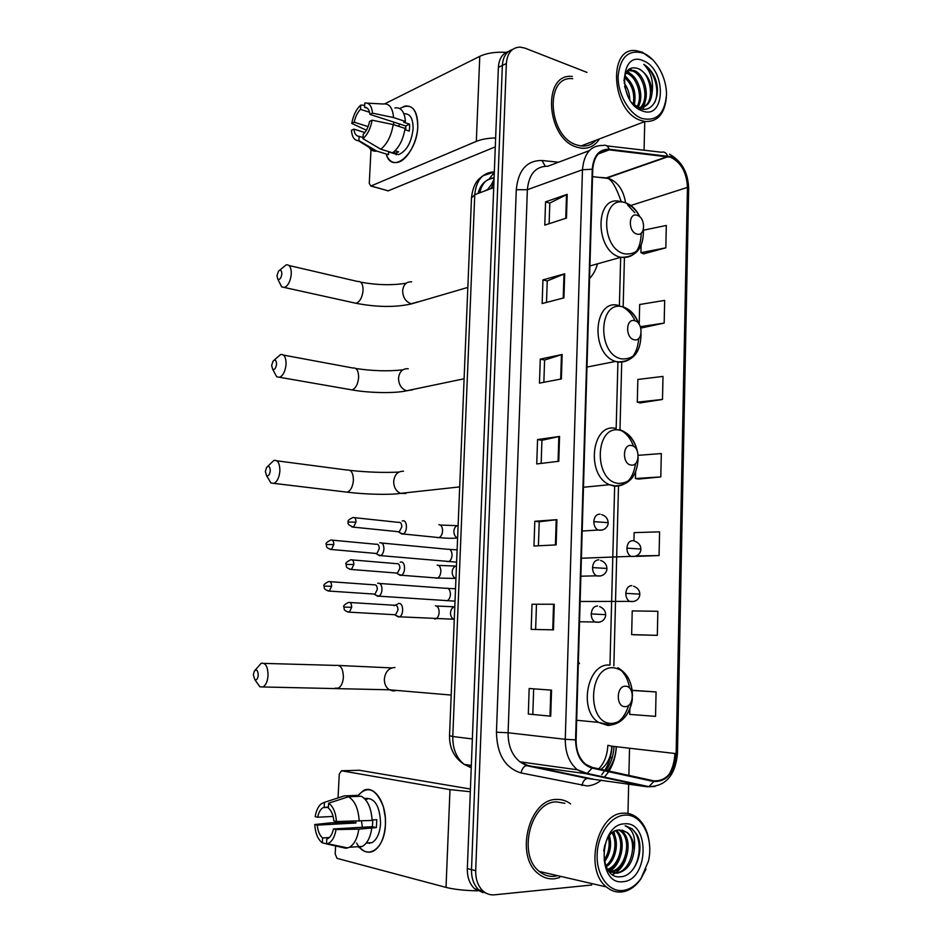 <?xml version="1.0" encoding="UTF-8"?>
<svg xmlns="http://www.w3.org/2000/svg" width="942" height="942" viewBox="0 0 942 942"><rect width="100%" height="100%" fill="white"/><g stroke="black" fill="none" stroke-linecap="round" stroke-linejoin="round"><path stroke-width="1.41" d="M579.495 663.604L578.364 661.873M589.562 278.443C593.248 274.664 595.886 269.801 597.487 263.842M508.586 51.421C502.404 53.459 499.001 58.769 498.377 67.377L467.338 868.606C467.185 877.226 469.587 883.926 474.568 888.73L483.046 892.616M512.578 49.467C506.372 51.492 502.969 56.826 502.357 65.457L471.506 869.619C471.353 878.274 473.767 885.009 478.748 889.825L487.25 893.722L478.748 889.825C473.767 885.009 471.353 878.274 471.506 869.619L502.357 65.457C502.969 56.826 506.372 51.492 512.578 49.467M572.312 76.455C541.98 72.616 546.042 138.58 576.763 147.14L581.202 148.188C588.915 148.918 595.003 145.833 599.453 138.91C595.003 145.833 588.915 148.918 581.202 148.188L576.763 147.14C546.042 138.58 541.98 72.616 572.312 76.455M556.663 799.44C529.251 798.557 514.438 855.842 538.188 873.587C543.028 877.579 548.374 879.322 554.226 878.827L559.713 877.579L554.226 878.827C548.374 879.322 543.028 877.579 538.188 873.587C514.438 855.842 529.251 798.557 556.663 799.44C561.715 799.24 566.354 800.712 570.593 803.856C566.354 800.712 561.715 799.24 556.663 799.44M670.645 157.243C681.137 162.471 686.742 172.527 687.448 187.399L676.132 753.624C674.201 772.087 666.783 781.165 653.889 780.859L592.165 767.4L585.877 764.421C579.33 758.958 576.068 750.774 576.092 739.882L592.742 169.395C593.931 156.231 599.418 149.731 609.238 149.872L670.645 157.243M670.657 156.643L609.168 149.225C599.112 149.071 593.472 155.736 592.259 169.23L575.574 739.882C575.986 755.237 581.473 764.645 592.059 768.095L653.783 781.53C667.007 781.836 674.613 772.522 676.591 753.612L687.872 187.552C687.142 172.304 681.407 162 670.657 156.643M629.845 708.82L629.703 714.401L655.55 716.356L656.079 691.923L633.212 690.368M634.543 634.79L657.328 635.355L657.846 611.287L632.223 610.911L631.646 634.614L634.767 634.802M636.427 556.381L659.07 555.544L659.588 531.841L634.131 532.63L633.931 540.896M643.704 253.822L665.829 247.828L666.312 225.456L643.504 230.189M641.926 327.84L664.169 323.082L664.675 300.392L639.677 304.502L639.194 324.342M640.124 402.929L662.497 399.443L663.003 376.411L637.852 379.461L637.298 402.152L640.336 402.988M638.287 479.101L660.801 476.923L661.308 453.561L638.24 455.316M627.961 813.441L628.667 784.097M628.879 775.407L629.539 748.231M644.057 150.214L644.752 121.577M586.984 72.404L525.035 48.148L520.09 47.1C511.883 47.512 507.302 52.987 506.349 63.538L475.698 870.644C475.545 879.333 477.971 886.092 482.963 890.92C486.331 893.911 490.134 895.206 494.385 894.829L591.694 885.009M553.449 629.857L531.17 629.374L532.018 604.234L554.249 604.234L553.449 629.857M550.717 716.191L528.321 714.036L529.18 688.496L551.541 690.145L550.717 716.191L549.998 716.108L550.823 690.086M561.373 378.943L539.46 383.123L540.272 359.126L562.15 354.486L561.373 378.943M563.928 297.872L542.145 303.536L542.945 279.892L564.694 273.804L563.928 297.872M566.46 218.061L544.782 225.126L545.571 201.835L567.202 194.346L566.46 218.061M556.133 544.9L533.984 546.019L534.809 521.267L556.922 519.666L556.133 544.9M558.771 461.274L536.74 463.947L537.564 439.573L559.56 436.429L558.771 461.274M537.564 439.573L541.933 440.291L559.56 436.429M534.809 521.267L539.213 521.774L556.922 519.666M545.571 201.835L549.81 203.142M549.127 223.713L549.822 203.072L567.202 194.346M542.945 279.892L547.22 280.999M546.513 302.394L547.231 280.94L564.694 273.804M540.272 359.126L544.594 360.044L562.15 354.486M528.321 714.036L549.998 716.108M532.018 604.234L554.249 604.234M660.801 476.923L635.438 478.512L635.603 471.966M635.438 478.512L638.511 479.137M662.497 399.443L637.298 402.152M664.169 323.082L640.372 326.686M640.607 327.392L642.138 327.922M665.829 247.828L640.937 252.668L641.113 245.25M640.937 252.668L643.916 253.916M659.07 555.544L636.191 555.957M635.403 556.239L636.651 556.404M657.328 635.355L631.646 634.614M656.079 691.923L632.235 690.462M632.223 690.356L633.436 690.368M541.155 463.417L541.933 440.255M543.852 382.287L544.594 359.997M538.424 545.795L539.224 521.762M535.633 629.468L536.469 604.529M532.819 714.06L533.667 688.826M594.649 141.547L595.344 140.488L594.649 141.547M399.761 108.542C411.124 102.431 417.129 108.412 417.789 126.511C417.212 153.416 392.555 174.729 386.385 154.782C388.799 160.846 392.578 163.366 397.736 162.354C407.05 160.576 417.282 142.525 417.789 126.511C417.742 112.098 413.479 105.269 405.001 106.034L399.761 108.542M506.231 52.352C495.504 51.763 486.684 53.093 479.772 56.343L384.807 103.797M495.645 137.932C487.779 138.156 481.327 139.31 476.322 141.371L371.066 185.951L388.186 190.837L495.304 146.858M388.186 190.837L370.865 186.021L369.276 183.431L371.054 148.577M387.986 190.908L386.997 190.625M368.122 126.605L354.227 122.201C355.37 116.667 357.465 112.381 360.527 109.354L369.57 112.298M367.286 108.189L364.578 107.306C367.51 107.306 369.299 109.672 369.947 114.394L405.708 125.969L405.778 129.972M398.325 126.228L399.855 124.073M403.918 113.794C410.029 113.311 413.102 118.268 413.114 128.677C411.466 142.489 406.614 151.144 398.56 154.641L392.908 153.205M394.922 107.906C401.045 107.105 404.542 111.615 405.413 121.447L403.706 122.248L409.582 124.156L409.605 127.535L409.252 131.091L404.895 129.69M363.011 137.52L359.114 136.319L358.89 140.605L376.67 151.073L388.493 154.676L388.634 151.886L394.486 153.687L398.619 151.85L395.075 150.755M396.135 154.771L395.569 153.734M405.084 128.406C403.2 139.64 399.031 147.776 392.614 152.84L380.768 149.201L362.953 138.674L363.176 134.365C366.273 131.385 368.404 127.064 369.582 121.424L372.125 120.187L393.203 124.568L405.084 128.406M388.493 154.676L382.322 152.792M405.413 121.447L393.544 117.573L372.49 113.134L369.947 114.394M367.227 103.149L383.135 103.997C389.223 103.173 392.696 107.694 393.544 117.573M393.203 124.568C391.295 135.883 387.15 144.091 380.768 149.201M376.67 151.073L375.316 151.215C372.408 151.191 370.124 149.531 368.475 146.257M364.578 107.306L364.801 103.019C369.182 102.607 371.749 105.975 372.49 113.134M372.125 120.187C370.606 128.477 367.545 134.647 362.953 138.674M358.89 140.605L358.266 140.664C354.298 140.417 352.014 136.979 351.425 130.326L353.874 129.125L364.837 132.563M359.114 136.319C356.217 136.213 354.475 133.811 353.874 129.125M393.12 124.556L394.345 122.295M354.227 122.201L351.79 123.414L366.403 130.231M351.79 123.414C353.25 115.324 356.229 109.213 360.739 105.092L360.527 109.354M364.684 105.292L360.739 105.092M409.582 124.156L405.708 125.969M394.604 151.215L394.486 153.687M641.867 118.433C656.421 121.754 664.616 113.994 666.465 95.166C666.936 78.045 656.338 58.522 643.468 53.223C628.785 49.149 620.342 56.732 618.14 75.996C617.552 93.694 628.879 113.723 641.867 118.433M653.124 60.076L642.362 52.222L636.18 50.668C607.366 46.288 611.488 111.427 640.69 120.399L644.952 121.506C657.598 122.013 664.746 113.911 666.371 97.179M572.712 78.716C544.264 75.066 548.02 136.884 576.834 144.974L581.049 145.951C586.925 146.575 591.87 144.679 595.897 140.276M626.336 72.157L628.761 72.934C638.947 76.95 644.811 98.145 637.604 107.376M625.877 72.97L627.384 73.523C637.098 77.432 643.162 97.156 636.851 106.941M628.149 69.896L634.355 70.556C645.941 75.066 650.993 100.653 640.807 107.718M627.761 70.285L632.953 71.145C644.516 75.643 649.591 101.147 639.441 108.236M624.099 82.943C627.69 87.806 629.586 93.411 629.809 99.734M624.617 86.37L628.161 96.779M624.676 76.066C633.483 83.061 636.674 92.728 634.249 105.057M624.369 77.362C632 84.109 634.967 93.046 633.271 104.185M631.941 102.808L639.371 108.212C653.159 114.323 662.297 94.176 654.678 77.162C651.899 71.298 648.261 67.023 643.786 64.35C651.016 71.71 653.748 81.283 652.017 93.093C651.475 81.436 646.989 73.323 638.57 68.754C651.146 73.676 655.444 102.301 643.056 107.294M652.017 93.093C650.922 102.796 646.577 107.659 638.982 107.694L637.911 107.541M643.28 60.771C619.353 49.49 617.881 102.855 642.055 110.803C665.7 120.859 666.806 69.296 643.28 60.771M638.57 68.754C630.127 65.822 625.252 69.896 623.945 80.977M643.786 64.35C654.325 70.721 660.354 90.927 654.572 102.737M639.536 103.62L638.464 107.635M646.247 96.614L644.092 106.717M643.987 106.952L642.809 109.107M627.184 70.956L632.541 75.478M624.817 75.584L627.184 77.974M276.96 275.735L277.878 279.268C279.833 279.939 281.152 278.161 281.835 273.945C281.67 270.189 280.551 269.259 278.491 271.166L276.96 275.735M279.633 270.213L286.203 264.867C289.641 264.431 291.337 267.481 291.29 274.004C290.489 281.14 288.228 285.638 284.508 287.498L281.634 286.874L279.68 282.918M636.745 233.993C645.506 237.078 645.965 217.637 637.204 215.329C628.408 212.091 627.89 231.779 636.745 233.993M271.637 365.496L272.697 369.335C274.628 369.97 275.9 368.251 276.536 364.189C276.324 360.174 275.146 359.173 273.015 361.198L271.637 365.496M274.075 360.233L280.551 354.545C284.237 354.027 286.074 357.289 286.062 364.33C285.344 371.148 283.212 375.469 279.68 377.295L276.712 376.776L274.522 372.726M634.119 339.732C642.986 342.264 643.457 322.435 634.59 320.692C625.688 317.996 625.17 338.084 634.119 339.732M265.361 471.506L266.598 475.734C268.482 476.322 269.695 474.662 270.272 470.776C270.013 466.455 268.776 465.36 266.574 467.503L265.361 471.506M267.504 466.549L273.875 460.426C277.843 459.814 279.845 463.334 279.892 471.012C279.244 477.488 277.266 481.609 273.969 483.387L270.943 483.01L268.482 478.889M631.022 465.042C640.007 466.914 640.489 446.614 631.505 445.542C622.474 443.517 621.944 464.088 631.022 465.042M253.316 674.79L254.929 679.818C256.683 680.312 257.79 678.758 258.249 675.19C257.908 670.257 256.577 668.95 254.269 671.269L253.316 674.79M254.929 670.433L261.122 663.321C265.585 662.556 267.893 666.653 268.046 675.614C267.528 681.478 265.832 685.258 262.971 686.965L259.933 686.824L257.048 682.785M625.041 706.63C634.26 707.171 634.767 685.941 625.535 686.235C616.268 685.529 615.715 707.065 625.041 706.63M377.648 554.544L380.615 555.627C382.511 554.626 383.618 552.424 383.912 549.033C383.877 545.053 382.735 542.933 380.486 542.686L379.767 542.851M375.399 553.401L376.871 553.531L379.249 548.75C379.226 545.877 378.401 544.346 376.788 544.158M375.799 595.144L378.778 596.168C380.627 595.167 381.687 593.013 381.981 589.692C381.934 585.677 380.792 583.487 378.543 583.145L377.707 583.322M373.527 594.037L374.987 594.143L377.295 589.457C377.271 586.548 376.447 584.97 374.822 584.711M399.903 532.772L403.07 533.973C407.627 532.513 407.497 520.078 402.929 520.808L402.222 520.973M397.712 531.641L399.29 531.806L401.798 526.884C401.751 523.964 400.892 522.421 399.208 522.268M398.101 574.09L401.292 575.232C405.778 573.725 405.531 561.432 401.033 561.985L400.197 562.162M395.899 573.007L397.465 573.125L399.879 568.297C399.844 565.353 398.984 563.763 397.288 563.54M396.299 615.738L399.502 616.81C403.918 615.267 403.565 603.092 399.125 603.469L398.172 603.669M394.062 614.69L395.628 614.773L397.96 610.039C397.924 607.06 397.053 605.423 395.357 605.117M359.02 846.611C363.565 852.051 368.44 853.523 373.644 851.003C380.509 846.681 384.442 837.862 385.419 824.544C386.785 803.043 374.104 784.262 363.282 790.632L357.206 796.39C367.321 784.874 376.058 788.348 383.406 806.823L385.325 817.656L385.419 824.544C384.795 850.037 365.979 861.4 356.618 843.019M470.317 791.716L449.993 789.632L341.451 770.768L339.261 774.159L338.048 797.921M477.453 890.826C464.642 890.579 454.162 889.436 446.025 887.399L337.012 858.35L335.199 854.029L335.611 845.845M336.8 822.484L336.847 821.506M359.385 770.273L470.423 789.043M333.115 816.443L317.678 817.232C318.69 812.369 320.515 809.166 323.141 807.624L328.428 807M348.469 796.755L328.628 803.208L328.369 808.095C331.384 810.509 333.209 814.783 333.845 820.918L336.459 821.518L372.137 820.435C371.278 808.083 367.663 800.005 361.281 796.226L348.469 796.755C354.804 800.57 358.384 808.695 359.22 821.141M372.125 819.952L376.765 819.705L376.388 827.594L358.831 829.137L336.047 829.572L333.433 828.948L372.396 826.699L372.844 819.917M329.359 837.544L322.6 837.956L322.352 842.854C317.913 839.546 315.382 833.434 314.746 824.533L331.313 822.79L352.061 822.131L352.037 821.259M365.637 798.416C374.928 797.909 379.909 806.258 380.58 823.473C379.873 833.14 377.012 839.534 372.019 842.654L366.202 843.102M369.57 843.467L368.828 842.866M371.76 828.371C370.359 837.473 367.239 843.479 362.411 846.375L358.784 847.388M358.831 829.137C357.418 838.298 354.31 844.338 349.494 847.258L345.902 848.271L326.521 843.926L326.78 839.004L328.028 838.51C330.618 836.967 332.42 833.776 333.433 828.948M341.675 847.199L343.547 847.07M328.628 803.208C333.127 806.317 335.741 812.416 336.459 821.518M336.047 829.572C334.622 837.391 331.784 842.113 327.545 843.714L326.521 843.926M322.352 842.854L326.533 843.808M322.6 837.956C319.632 835.448 317.854 831.162 317.266 825.121L355.899 822.99L355.793 821.188M314.746 824.533L317.266 825.121M364.142 798.227L367.474 799.122L365.107 799.216M356.994 796.402L357.042 795.389L344.254 795.908L324.46 802.325L324.201 807.2M341.204 796.826L344.254 795.908M317.678 817.232L315.17 816.655C316.182 810.65 318.208 806.376 321.246 803.82L324.46 802.325M362.376 827.276L361.457 821.012M352.061 822.131L355.899 822.99M372.396 826.699L376.388 827.594M622.909 890.496C629.868 889.589 635.921 885.539 641.066 878.344L648.39 861.271C654.054 838.168 641.62 813.499 624.758 815.136C610.769 815.76 597.581 834.341 597.122 854.9C596.451 875.471 608.779 892.204 622.909 890.496M649.591 845.892C648.673 833.199 644.458 823.732 636.933 817.503C632.871 814.394 628.432 812.958 623.604 813.193C597.463 812.534 583.675 869.596 606.424 886.952C611.04 890.849 616.115 892.521 621.661 891.98C628.938 891.026 635.261 886.787 640.654 879.263L645.988 869.125M564.823 803.291L556.592 801.901C530.852 801.136 517.052 854.865 539.33 871.444C543.852 875.153 548.845 876.79 554.296 876.319L557.746 875.695M619.73 829.926L622.203 831.503C634.143 840.217 626.689 871.656 611.005 871.951L610.593 871.974M634.119 850.473C634.131 842.431 631.811 836.414 627.172 832.422L619.542 829.937C599.053 829.737 598.794 879.392 620.295 876.767C635.285 876.802 645.223 849.401 636.957 834.588L632.141 828.807L625.135 825.863C633.012 829.196 636.003 837.403 634.119 850.473C632.435 863.555 626.713 871.138 616.963 873.246L608.603 870.749M622.073 830.067L626.666 832.328C638.617 841.065 631.164 872.622 615.467 872.928L609.509 871.845M604.788 845.104L603.692 850.979M609.415 835.742C611.947 845.162 610.298 853.864 604.47 861.859M608.438 837.073C610.145 845.398 608.697 853.099 604.093 860.164M613.018 832.257C619.436 841.088 616.386 860.364 606.224 866.828M612.147 832.928C617.599 841.689 614.82 859.08 605.765 865.78M616.398 830.514C626.96 838.533 622.344 866.145 608.108 870.067M615.562 830.832C625.041 839.204 620.908 864.579 607.637 869.384M618.882 829.984L620.719 831.233C632.494 839.84 625.441 870.808 609.886 871.597C614.384 868.324 617.693 863.838 619.812 858.138M624.546 823.85C598.5 823.92 596.804 885.774 623.121 881.677C648.826 880.264 650.121 820.847 624.546 823.85M626.077 826.004L631.741 828.736C641.891 836.331 641.69 860.517 630.893 871.786M615.22 865.345L609.368 871.279M625.488 859.905C623.345 865.415 620.083 869.749 615.703 872.904M615.621 872.963L612.677 874.6M613.984 831.633L616.386 842.996M493.879 183.49L490.829 188.671M498.377 67.377L506.349 63.538M467.338 868.606L475.698 870.644M494.338 171.868C482.763 172.421 476.228 180.04 474.756 194.7L493.726 187.588M471.495 197.902L474.756 194.7L452.784 736.514L472.366 738.94M449.522 735.69L452.784 736.514C452.631 748.749 456.423 758.027 464.147 764.362L471.247 767.848L467.479 764.857M488.851 179.369L494.315 172.41M494.103 177.826C486.508 178.568 481.751 183.549 479.843 192.792M484.989 190.861L487.838 189.295M612.206 757.603L610.275 757.509M491.265 184.938L494.055 179.121M687.448 187.399L629.021 206.074M625.559 202.836C623.628 190.52 618.188 182.442 609.227 178.58L592.53 176.613M616.351 746.712C615.844 755.79 613.419 763.915 609.085 771.086M608.697 771.722L604.093 777.574M601.302 780.153C596.863 783.744 592.106 785.675 587.019 785.922L521.091 772.958C505.171 768.013 496.964 754.424 496.446 732.217L516.275 189.719C518.253 170.113 526.837 160.375 542.003 160.505L558.582 162.212M600.078 776.714L600.772 776.349M607.508 770.744C612.842 764.268 615.75 756.249 616.245 746.7M606.848 145.88L661.461 152.239C664.216 151.485 666.241 152.71 667.537 155.901M612.029 746.217C611.523 755.119 609.168 763.102 604.952 770.191M604.564 770.815L601.785 774.689M575.574 739.882L565.271 739.305L582.462 169.748L592.259 169.23M592.059 768.095L587.196 773.441L585.394 773.582L577.387 769.791C569.274 762.973 565.235 752.811 565.271 739.305L508.103 732.77C508.009 745.617 511.953 755.296 519.913 761.819L527.779 765.469L590.787 778.634M589.292 150.661L547.891 166.228C535.763 166.181 528.921 174.011 527.367 189.707L582.462 169.748C583.969 153.334 590.87 145.233 603.139 145.445C605.871 144.656 607.884 145.916 609.168 149.225M653.783 781.53L648.967 786.652L647.142 786.77L585.394 773.582L526.26 765.575C523.622 766.553 521.892 769.013 521.091 772.958M674.872 753.47C674.566 761.277 672.647 768.26 669.114 774.442M654.996 786.499L647.142 786.77L587.125 778.41C584.464 779.34 582.757 781.707 582.015 785.51M676.591 753.612L677.463 753.353L688.673 188.906L687.872 187.552M516.275 189.719L527.367 189.707L508.103 732.77L496.446 732.217M542.003 160.505L545.218 166.169M601.02 769.331C607.637 764.174 611.228 756.461 611.782 746.182L676.132 753.624M613.854 665.853L618.505 486.19M619.977 429.752L621.72 362.34M623.145 307.139L624.428 257.814M667.595 156.525L606.201 177.932L600.596 177.39M609.238 149.872L598.335 153.911M607.861 745.287L611.782 746.182M558.064 461.356L558.853 436.558M560.678 379.073L561.444 354.663M563.234 298.061L563.999 274.04M565.765 218.285L566.519 194.641M555.427 544.935L556.216 519.737M552.73 629.845L553.543 604.234M476.322 141.371L479.772 56.343M353.12 302.641L356.147 303.312C360.021 301.593 362.317 297.283 363.07 290.407C363.047 284.107 361.245 281.128 357.666 281.481L289.1 265.538M418.071 301.793L411.265 303.783C405.767 301.864 402.893 297.519 402.646 290.725C403.423 284.531 406.426 281.576 411.654 281.835M639.995 217.049C636.392 209.701 631.623 204.979 625.665 202.871C601.361 193.675 599.795 248.029 624.346 253.822C637.322 255.223 643.68 247.087 643.421 229.389M622.156 201.8L620.036 201.458C594.555 194.605 594.696 251.384 620.307 257.201L620.743 257.319C633.778 258.65 640.607 250.584 641.231 233.11M634.802 212.739L627.572 204.932M349.023 389.387L352.131 389.929C355.793 388.222 357.96 384.077 358.643 377.507C358.572 370.712 356.618 367.545 352.779 367.981L283.518 355.099M412.678 389.823L406.497 390.8C401.351 388.81 398.702 384.583 398.525 378.142C399.42 371.501 402.658 368.369 408.251 368.769M638.97 324.013C635.473 314.805 630.139 309.106 622.968 306.927C598.382 299.203 596.781 354.687 621.614 358.902C634.343 359.573 640.807 351.248 641.031 333.927M619.035 305.597C593.578 297.413 589.822 353.827 615.538 361.434L617.552 362.011C630.163 363.011 637.228 355.146 638.758 338.437M635.085 320.845C632.153 314.604 628.208 310.083 623.274 307.28M344.242 491.818L347.374 492.195C350.801 490.511 352.814 486.543 353.403 480.314C353.285 472.919 351.154 469.493 347.009 470.046L276.877 460.815M405.92 493.49L400.515 493.361C396.005 491.182 393.732 487.179 393.674 481.338C394.568 474.521 397.854 471.153 403.517 471.236M637.381 451.265C634.449 439.478 628.585 432.46 619.765 430.2C594.849 424.265 593.213 481.091 618.388 483.423C630.799 483.258 637.393 474.697 638.158 457.753M615.809 428.433C591.717 422.357 585.535 475.062 609.474 484.718L614.29 486.178C626.041 486.461 633.142 478.877 635.603 463.452M633.554 446.331C630.481 437.971 625.723 432.354 619.294 429.458C628.396 432.755 634.355 439.867 637.192 450.818M396.476 690.415L393.367 691.004L389.34 689.803C385.961 687.483 384.301 683.904 384.36 679.041C385.29 671.905 388.646 668.066 394.451 667.525L394.981 667.56M335.211 688.131L338.225 688.178C341.181 686.541 342.912 682.915 343.383 677.274C343.135 668.655 340.674 664.699 336.023 665.417L264.007 663.392M632.471 696.032C631.835 679.264 625.547 669.833 613.607 667.748C588.032 665.393 586.313 724.857 612.17 723.397C623.498 721.937 630.233 713.424 632.365 697.869M609.58 665.099C587.631 662.638 578.164 709.915 598.464 722.373L607.99 725.47C617.846 724.645 624.734 717.934 628.655 705.299M629.597 688.131C627.973 678.746 624.063 671.952 617.846 667.737C627.36 673.306 632.235 682.585 632.459 695.561M581.391 558.241L630.869 556.345C639.383 557.558 641.172 550.552 640.878 549.045L626.925 548.138C626.995 552.012 628.302 554.744 630.869 556.345L634.943 556.369M632.918 540.661C629.409 540.755 627.407 543.251 626.925 548.138M333.798 544.594C333.727 541.214 332.773 539.695 330.913 540.025C326.85 541.968 325.308 543.463 326.285 544.511L333.798 544.594L331.443 549.492L376.871 553.531M446.602 561.42L448.698 561.609C450.653 560.655 451.76 558.535 452.042 555.274L452.042 554.873C451.736 550.705 450.3 548.845 447.709 549.28L381.816 543.039M329.971 549.339L331.443 549.492C324.413 547.514 327.121 545.606 326.285 544.511M580.131 601.491L629.515 601.385C638.405 602.762 639.983 595.839 639.806 594.119L625.794 593.354C625.853 597.098 627.089 599.783 629.515 601.385L633.625 601.538M631.823 585.641C628.29 585.842 626.277 588.409 625.794 593.354M331.619 586.277C331.537 582.78 330.548 581.214 328.64 581.567C324.613 583.604 323.082 585.112 324.083 586.101L331.619 586.277L329.335 591.081L374.987 594.143M445.107 600.549L447.191 600.678C449.075 599.736 450.158 597.652 450.417 594.449L450.429 594.049C450.099 589.751 448.616 587.832 445.966 588.303L379.732 583.475M327.863 590.964L329.335 591.081C322.223 589.174 324.908 587.266 324.083 586.101M351.919 526.955L353.509 527.143C348.964 525.448 347.209 523.752 348.269 522.068L355.982 522.092C355.911 518.689 354.91 517.158 352.979 517.511C348.87 519.431 347.292 520.95 348.269 522.068L348.269 522.115M582.191 531.029L597.958 530.063C606.318 531.382 608.532 524.247 608.132 522.669L593.825 521.633C593.896 525.612 595.273 528.427 597.958 530.063L602.35 530.028M600.078 514.132C596.427 514.179 594.343 516.675 593.825 521.633M458.118 525.33C455.728 525.977 454.315 527.826 453.891 530.876C453.761 534.22 454.915 536.587 457.353 537.988L457.6 538.094M437.571 537.694L439.09 537.611C441.221 536.504 442.387 534.149 442.587 530.546C442.387 526.802 441.162 524.859 438.89 524.694M399.29 531.806L353.509 527.143L355.982 522.092M349.871 569.333L351.448 569.486C344.266 567.59 346.939 565.577 346.103 564.399L353.851 564.529C353.756 561.008 352.72 559.43 350.754 559.795C346.668 561.797 345.125 563.328 346.103 564.399L346.103 564.435M580.873 576.198L596.416 575.833C604.988 577.399 607.272 570.216 606.907 568.462L592.542 567.59C592.589 571.429 593.872 574.173 596.416 575.833L600.866 575.939M598.818 559.854C595.144 559.995 593.048 562.574 592.542 567.59M456.458 565.812C454.056 566.519 452.643 568.403 452.207 571.5C452.078 574.726 453.161 577.046 455.469 578.459L455.94 578.671M436.122 578.211L437.488 578.058C439.561 576.975 440.691 574.655 440.868 571.111C440.668 567.343 439.443 565.318 437.17 565.07M397.465 573.125L351.448 569.486L353.851 564.529M351.684 607.296C351.578 603.657 350.518 602.032 348.505 602.421C344.454 604.517 342.923 606.059 343.912 607.072L351.684 607.296L349.376 612.159L395.628 614.773M579.542 621.767L594.885 621.991C603.763 623.792 605.977 616.574 605.671 614.655L591.235 613.937C591.258 617.646 592.483 620.331 594.885 621.991L599.347 622.238M597.558 605.953C593.86 606.212 591.753 608.873 591.235 613.937M454.798 606.601C452.384 607.366 450.959 609.297 450.523 612.418C450.382 615.55 451.406 617.822 453.585 619.247L454.268 619.565M434.674 619.024L435.875 618.835C437.889 617.74 438.972 615.467 439.137 611.994C438.948 608.179 437.712 606.095 435.428 605.753M347.798 612.041L349.376 612.159C342.052 610.334 344.784 608.308 343.912 607.072M446.025 887.399L449.993 789.632M359.82 770.262L341.451 770.768M487.438 189.943C489.675 186.445 491.83 183.984 493.914 182.548M474.568 888.73L482.963 890.92M494.326 172.033L482.869 175.801L478.877 179.121C475.039 182.854 472.578 188.906 471.518 197.267L449.522 735.832C449.428 748.313 454.303 757.827 464.147 764.362L471.341 765.422M494.091 178.014C485.672 179.286 480.326 184.432 478.065 193.463M614.043 746.441C613.513 755.79 610.793 763.774 605.883 770.391M592.789 778.916L587.125 778.41L526.26 765.575L519.913 761.819L577.387 769.791L587.196 773.441L648.967 786.652C665.947 786.193 675.449 775.125 677.463 753.435M669.527 154.205C681.737 161.094 688.131 172.527 688.673 188.506M668.314 156.631L606.919 178.014C611.346 179.004 616.115 186.869 621.225 201.623M609.957 665.111L614.667 485.872M616.174 428.398L617.917 362.081M619.4 305.691L620.672 257.331M598.771 768.837C604.293 763.067 607.319 755.26 607.849 745.416M395.063 153.57L398.56 154.641M358.266 140.664L375.316 151.215M581.049 145.951L644.952 121.506M629.951 70.273L631.352 69.673M360.621 282.129C376.953 285.132 392.143 285.497 406.167 283.212M277.878 279.268L281.634 286.874M467.833 287.416L411.607 303.854C395.675 307.469 377.189 307.292 356.147 303.312L284.508 287.498M589.928 265.962L620.743 257.319C636.239 257.401 643.786 248.123 643.398 229.507M639.689 216.766C636.309 210.148 631.658 205.533 625.712 202.93M402.752 369.865C388.234 371.442 372.585 370.995 355.805 368.51M272.697 369.335L276.712 376.776M464.1 378.778L406.497 390.8C395.004 393.52 369.252 393.038 352.131 389.929L279.68 377.295M622.686 306.609C630.01 309.506 635.355 315.181 638.711 323.648M641.007 334.069C640.866 352.332 633.201 361.61 618.011 361.893L615.538 361.434L586.972 367.062M398.866 472.095C383.735 472.802 367.474 472.248 350.083 470.411M266.598 475.734L270.943 483.01M459.684 486.908L400.515 493.361C390.035 495.139 364.095 494.315 347.374 492.195L273.969 483.387M638.134 457.953C637.44 475.522 629.857 484.847 615.385 485.919L609.474 484.718L583.463 487.25M391.813 667.913L338.99 665.476M254.929 679.818L259.933 686.824M451.183 695.066L389.34 689.803L262.971 686.965M632.329 698.163C632.341 701.59 631.081 706.088 628.549 711.657C624.193 719.664 618.082 724.127 610.204 725.057L598.464 722.373L576.657 720.253M634.484 541.144C638.57 542.557 640.701 545.171 640.878 548.951M449.723 549.433L457.117 549.834M456.611 562.15L380.615 555.627M376.199 553.649L379.685 555.792M332.349 540.166L376.27 544.288M633.636 586.207C637.652 587.784 639.712 590.41 639.806 594.061M447.968 588.409L455.528 588.762M455.021 601.149L378.778 596.168M374.327 594.272L377.86 596.357M330.065 581.673L374.221 584.841M601.655 514.626C605.706 515.933 607.861 518.571 608.132 522.551M440.314 525.035L457.094 525.671M457.6 537.976L457.353 537.988C452.231 538.483 446.143 538.353 439.09 537.611L403.07 533.973M398.584 531.924L402.069 534.149M354.533 517.676L398.69 522.398M600.666 560.431C604.646 561.903 606.73 564.564 606.907 568.391M438.454 565.388L455.657 566.071M455.952 578.447L437.488 578.058L401.292 575.232M396.759 573.266L400.291 575.421M352.284 559.925L396.688 563.669M599.654 606.636C603.563 608.261 605.565 610.922 605.671 614.62M436.57 606.036L454.209 606.789M454.279 619.259L399.502 616.81M394.91 614.926L398.513 617.022M393.992 605.718L397.23 604.293M350.024 602.515L394.663 605.27M323.141 807.624L328.417 807.376M366.25 843.031L372.019 842.654M349.494 847.258L362.411 846.375M327.545 843.714L347.786 847.965M641.066 878.344L640.654 879.263M620.719 831.233L622.203 831.503M539.33 871.444L606.424 886.952"/></g></svg>
